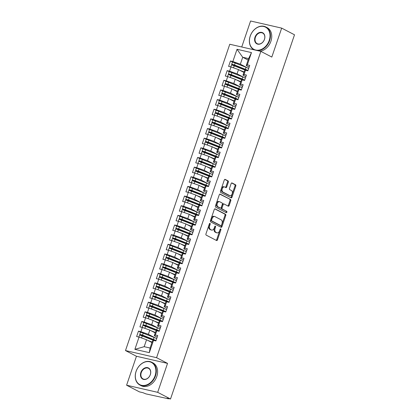 <?xml version="1.0" encoding="UTF-8"?>
<svg xmlns="http://www.w3.org/2000/svg" width="420" height="420" viewBox="0 0 420 420"><rect width="100%" height="100%" fill="white"/><g stroke="black" fill="none" stroke-linecap="round" stroke-linejoin="round"><path stroke-width="0.63" d="M210.011 223.367A0.704 0.446 102.9 0 0 209.381 223.823L205.958 233.882A1.008 0.635 102.9 0 0 206.209 235.132L216.562 240.513A1.008 0.635 102.9 0 0 216.662 240.55A1.008 0.635 102.9 0 0 217.46 239.862L220.889 229.803A0.704 0.446 102.9 0 0 220.08 229.383L219.639 230.685A3.229 2.037 102.9 0 1 217.077 232.874A3.229 2.037 102.9 0 1 216.767 232.759L215.901 232.312A3.229 2.037 102.9 0 1 215.093 228.322L215.539 227.021A0.704 0.446 102.9 0 0 214.73 226.601L214.289 227.903A3.229 2.037 102.9 0 1 211.727 230.092A3.229 2.037 102.9 0 1 211.417 229.976L210.551 229.53A3.229 2.037 102.9 0 1 209.743 225.54L210.189 224.238A0.704 0.446 102.9 0 0 210.011 223.367M228.338 182.154A1.008 0.635 102.9 0 0 228.086 180.91L225.183 179.398A1.008 0.635 102.9 0 0 225.083 179.361A1.008 0.635 102.9 0 0 224.285 180.049L220.479 191.221A1.008 0.635 102.9 0 0 220.731 192.465L231.089 197.846A1.008 0.635 102.9 0 0 231.184 197.883A1.008 0.635 102.9 0 0 231.987 197.201L235.788 186.029A1.008 0.635 102.9 0 0 235.536 184.779L232.029 182.957A1.008 0.635 102.9 0 0 231.929 182.921A1.008 0.635 102.9 0 0 231.131 183.603L229.504 188.386A1.008 0.635 102.9 0 0 229.756 189.635L231.494 190.538A2.699 1.701 102.9 0 1 232.239 193.662A2.699 1.701 102.9 0 1 230.029 195.699A2.699 1.701 102.9 0 1 229.772 195.605L222.952 192.061A2.699 1.701 102.9 0 1 222.212 188.937A2.699 1.701 102.9 0 1 224.416 186.9A2.699 1.701 102.9 0 1 224.679 186.995L225.813 187.583A1.008 0.635 102.9 0 0 225.913 187.619A1.008 0.635 102.9 0 0 226.711 186.937L228.338 182.154L227.561 181.976A1.008 0.635 102.9 0 0 227.309 180.731L224.768 179.408M157.684 392.327L167.538 363.384L136.453 356.265L126.599 385.208L157.684 392.327L170.52 399L167.024 398.197L167.963 398.685L168.047 398.433M167.538 363.384L156.576 357.688L260.857 51.371L271.819 57.062L281.673 28.119L294.509 34.792L170.52 399M215.156 208.85A1.008 0.635 102.9 0 0 215.056 208.814A1.008 0.635 102.9 0 0 214.258 209.496L210.452 220.673A1.008 0.635 102.9 0 0 210.703 221.917L221.062 227.299A1.008 0.635 102.9 0 0 221.162 227.335A1.008 0.635 102.9 0 0 221.959 226.653L225.766 215.476A1.008 0.635 102.9 0 0 225.509 214.232L214.956 208.803M215.465 205.947L219.272 194.775A1.008 0.635 102.9 0 1 220.07 194.087A1.008 0.635 102.9 0 1 220.169 194.124L230.522 199.505A1.008 0.635 102.9 0 1 230.78 200.75L229.147 205.532A1.008 0.635 102.9 0 1 228.349 206.22A1.008 0.635 102.9 0 1 228.249 206.183L224.049 203.999A1.008 0.635 102.9 0 0 223.954 203.963A1.008 0.635 102.9 0 0 223.151 204.65L222.075 207.821A1.008 0.635 102.9 0 0 222.327 209.066L226.7 211.339A0.704 0.446 102.9 0 1 226.249 212.667L215.717 207.191A1.008 0.635 102.9 0 1 215.465 205.947M156.576 357.688L125.491 350.569L229.772 44.247L260.857 51.371M134.878 349.34L139.046 337.087L146.543 339.738L144.181 346.684L134.878 349.34L149.331 352.648L153.5 340.394L155.909 340.951L157.747 335.543L155.337 334.992L156.786 330.75L159.196 331.301L161.033 325.899L158.624 325.348L160.067 321.101L162.477 321.652L164.32 316.25L161.91 315.698L163.354 311.451L165.764 312.002L167.601 306.6L165.191 306.049L166.64 301.807L169.045 302.358L170.888 296.956L168.478 296.405L169.922 292.157L172.331 292.709L174.169 287.306L171.759 286.755L173.208 282.508L175.618 283.059L177.455 277.657L175.046 277.106L176.489 272.864L178.899 273.415L180.742 268.012L178.332 267.456L179.776 263.214L182.185 263.765L184.023 258.363L181.613 257.812L183.062 253.565L185.467 254.116L187.309 248.714L184.9 248.162L186.344 243.915L188.753 244.472L190.591 239.064L188.181 238.513L189.63 234.271L192.04 234.822L193.877 229.42L191.468 228.869L192.911 224.621L195.321 225.172L197.164 219.77L194.754 219.219L196.198 214.972L198.608 215.523L200.445 210.121L198.035 209.57L199.484 205.328L201.889 205.879L203.732 200.477L201.322 199.925L202.766 195.678L205.175 196.229L207.013 190.827L204.603 190.276L206.052 186.029L208.462 186.58L210.299 181.178L207.89 180.626L209.333 176.384L211.743 176.935L213.586 171.533L211.176 170.977L212.62 166.735L215.03 167.286L216.867 161.884L214.457 161.333L215.906 157.085L218.311 157.637L220.154 152.234L217.744 151.683L219.188 147.441L221.597 147.992L223.435 142.59L221.03 142.034L222.474 137.791L224.884 138.343L226.721 132.941L224.311 132.389L225.755 128.142L228.165 128.693L230.008 123.291L227.598 122.74L229.042 118.492L231.452 119.049L233.289 113.642L230.879 113.09L232.328 108.848L234.733 109.4L236.576 103.997L234.166 103.446L235.609 99.199L238.019 99.75L239.857 94.348L237.452 93.797L238.896 89.549L241.306 90.101L243.143 84.698L240.734 84.147L242.177 79.905L244.587 80.456L246.43 75.054L244.02 74.503L245.464 70.255L247.874 70.807L249.711 65.404L247.301 64.853L246.251 65.546L248.619 58.601L242.713 57.251L240.345 64.197L247.385 67.851M140.784 332.33L138.479 331.128L136.637 336.536L139.046 337.087M138.479 331.128L140.884 331.685L142.333 327.437L149.83 330.094L155.237 332.903M144.071 322.681L141.761 321.484L139.923 326.886L142.333 327.437M141.761 321.484L144.17 322.035L145.614 317.788L153.111 320.444L158.524 323.253M147.352 313.036L145.047 311.834L143.204 317.237L145.614 317.788M145.047 311.834L147.457 312.385L148.901 308.144L156.398 310.795L161.805 313.609M150.638 303.387L148.328 302.185L146.491 307.587L148.901 308.144M148.328 302.185L150.738 302.736L152.182 298.494L159.684 301.151L165.091 303.959M153.925 293.738L151.615 292.541L149.777 297.943L152.182 298.494M151.615 292.541L154.025 293.092L155.468 288.844L162.965 291.501L168.378 294.31M157.206 284.088L154.901 282.891L153.059 288.293L155.468 288.844M154.901 282.891L157.306 283.442L158.755 279.2L166.252 281.852L171.659 284.666M160.493 274.444L158.183 273.242L156.345 278.644L158.755 279.2M158.183 273.242L160.592 273.793L162.036 269.551L169.533 272.202L174.946 275.016M163.774 264.794L161.469 263.597L159.626 269L162.036 269.551M161.469 263.597L163.879 264.149L165.322 259.901L172.82 262.558L178.227 265.366M167.06 255.145L164.75 253.948L162.913 259.35L165.322 259.901M164.75 253.948L167.16 254.499L168.604 250.252L176.106 252.908L181.514 255.717M170.347 245.501L168.037 244.298L166.199 249.701L168.604 250.252M168.037 244.298L170.447 244.85L171.89 240.608L179.387 243.259L184.8 246.073M173.628 235.851L171.323 234.654L169.481 240.056L171.89 240.608M171.323 234.654L173.728 235.205L175.177 230.958L182.674 233.615L188.081 236.423M176.915 226.202L174.605 225.005L172.767 230.407L175.177 230.958M174.605 225.005L177.014 225.556L178.458 221.309L185.955 223.965L191.368 226.774M180.196 216.557L177.891 215.355L176.048 220.757L178.458 221.309M177.891 215.355L180.301 215.906L181.745 211.664L189.242 214.316L194.649 217.13M183.482 206.908L181.172 205.706L179.335 211.113L181.745 211.664M181.172 205.706L183.582 206.262L185.026 202.015L192.528 204.671L197.935 207.48M186.769 197.258L184.459 196.061L182.621 201.464L185.026 202.015M184.459 196.061L186.869 196.613L188.312 192.365L195.809 195.022L201.222 197.831M190.05 187.614L187.745 186.412L185.903 191.814L188.312 192.365M187.745 186.412L190.15 186.963L191.599 182.721L199.096 185.372L204.503 188.186M193.337 177.965L191.027 176.762L189.189 182.165L191.599 182.721M191.027 176.762L193.436 177.314L194.88 173.072L202.377 175.723L207.79 178.537M196.618 168.315L194.313 167.118L192.47 172.52L194.88 173.072M194.313 167.118L196.723 167.669L198.166 163.422L205.664 166.078L211.071 168.887M199.904 158.666L197.594 157.469L195.757 162.871L198.166 163.422M197.594 157.469L200.004 158.02L201.448 153.773L208.95 156.429L214.358 159.243M203.191 149.021L200.881 147.819L199.043 153.221L201.448 153.773M200.881 147.819L203.291 148.37L204.734 144.128L212.231 146.779L217.644 149.594M206.472 139.372L204.167 138.175L202.325 143.577L204.734 144.128M204.167 138.175L206.572 138.726L208.021 134.479L215.518 137.135L220.925 139.944M209.759 129.722L207.448 128.525L205.611 133.928L208.021 134.479M207.448 128.525L209.858 129.077L211.302 124.829L218.799 127.486L224.212 130.294M213.04 120.078L210.735 118.876L208.892 124.278L211.302 124.829M210.735 118.876L213.145 119.427L214.589 115.185L222.085 117.836L227.493 120.65M216.326 110.428L214.016 109.226L212.179 114.634L214.589 115.185M214.016 109.226L216.426 109.783L217.87 105.536L225.372 108.192L230.78 111.001M219.613 100.779L217.303 99.582L215.465 104.984L217.87 105.536M217.303 99.582L219.713 100.133L221.156 95.886L228.653 98.543L234.066 101.351M222.894 91.135L220.589 89.933L218.747 95.335L221.156 95.886M220.589 89.933L222.994 90.484L224.443 86.242L231.94 88.893L237.347 91.707M226.18 81.485L223.871 80.283L222.033 85.685L224.443 86.242M223.871 80.283L226.28 80.834L227.724 76.592L235.221 79.249L240.634 82.058M229.462 71.836L227.157 70.639L225.314 76.041L227.724 76.592M227.157 70.639L229.567 71.19L231.011 66.943L238.508 69.599L243.915 72.408M232.748 62.186L230.438 60.989L228.601 66.391L231.011 66.943M230.438 60.989L232.848 61.541L237.022 49.287L251.475 52.6L247.301 64.853M245.868 76.703L242.97 75.196L244.414 70.954L245.464 70.255M244.02 74.503L242.97 75.196M248.12 60.06L242.713 57.251L237.022 49.287M232.848 61.541L240.345 64.197M242.582 86.352L239.684 84.845L241.127 80.598L242.177 79.905M240.734 84.147L239.684 84.845M238.508 69.599L237.064 73.841L244.099 77.501M229.567 71.19L237.064 73.841M239.295 95.996L236.397 94.495L237.846 90.248L238.896 89.549M237.452 93.797L236.397 94.495M235.221 79.249L233.777 83.491L240.812 87.15M226.28 80.834L233.777 83.491M236.014 105.646L233.116 104.139L234.559 99.897L235.609 99.199M234.166 103.446L233.116 104.139M231.94 88.893L230.496 93.14L237.531 96.794M222.994 90.484L230.496 93.14M232.727 115.295L229.829 113.789L231.278 109.541L232.328 108.848M230.879 113.09L229.829 113.789M228.653 98.543L227.209 102.785L234.245 106.444M219.713 100.133L227.209 102.785M229.446 124.939L226.548 123.438L227.992 119.191L229.042 118.492M227.598 122.74L226.548 123.438M225.372 108.192L223.923 112.434L230.963 116.093M216.426 109.783L223.923 112.434M226.16 134.589L223.262 133.082L224.705 128.84L225.755 128.142M224.311 132.389L223.262 133.082M222.085 117.836L220.642 122.084L227.677 125.738M213.145 119.427L220.642 122.084M222.873 144.239L219.975 142.732L221.424 138.484L222.474 137.791M221.03 142.034L219.975 142.732M218.799 127.486L217.355 131.733L224.39 135.387M209.858 129.077L217.355 131.733M219.592 153.883L216.694 152.381L218.138 148.134L219.188 147.441M217.744 151.683L216.694 152.381M215.518 137.135L214.074 141.377L221.109 145.036M206.572 138.726L214.074 141.377M216.305 163.532L213.407 162.026L214.856 157.784L215.906 157.085M214.457 161.333L213.407 162.026M212.231 146.779L210.788 151.027L217.822 154.681M203.291 148.37L210.788 151.027M213.024 173.182L210.126 171.675L211.57 167.428L212.62 166.735M211.176 170.977L210.126 171.675M208.95 156.429L207.501 160.676L214.541 164.33M200.004 158.02L207.501 160.676M209.738 182.831L206.84 181.325L208.283 177.077L209.333 176.384M207.89 180.626L206.84 181.325M205.664 166.078L204.22 170.321L211.255 173.98M196.723 167.669L204.22 170.321M206.451 192.476L203.553 190.969L205.002 186.727L206.052 186.029M204.603 190.276L203.553 190.969M202.377 175.723L200.933 179.97L207.968 183.629M193.436 177.314L200.933 179.97M203.17 202.125L200.272 200.618L201.716 196.376L202.766 195.678M201.322 199.925L200.272 200.618M199.096 185.372L197.652 189.62L204.687 193.274M190.15 186.963L197.652 189.62M199.883 211.775L196.985 210.268L198.434 206.021L199.484 205.328M198.035 209.57L196.985 210.268M195.809 195.022L194.366 199.264L201.401 202.923M186.869 196.613L194.366 199.264M196.602 221.419L193.704 219.917L195.148 215.67L196.198 214.972M194.754 219.219L193.704 219.917M192.528 204.671L191.079 208.913L198.119 212.572M183.582 206.262L191.079 208.913M193.316 231.068L190.417 229.561L191.861 225.32L192.911 224.621M191.468 228.869L190.417 229.561M189.242 214.316L187.798 218.563L194.833 222.217M180.301 215.906L187.798 218.563M190.029 240.718L187.131 239.211L188.58 234.964L189.63 234.271M188.181 238.513L187.131 239.211M185.955 223.965L184.511 228.212L191.546 231.866M177.014 225.556L184.511 228.212M186.748 250.362L183.85 248.861L185.293 244.613L186.344 243.915M184.9 248.162L183.85 248.861M182.674 233.615L181.23 237.857L188.265 241.516M173.728 235.205L181.23 237.857M183.461 260.012L180.563 258.505L182.012 254.263L183.062 253.565M181.613 257.812L180.563 258.505M179.387 243.259L177.944 247.506L184.978 251.16M170.447 244.85L177.944 247.506M180.18 269.661L177.282 268.154L178.726 263.907L179.776 263.214M178.332 267.456L177.282 268.154M176.106 252.908L174.657 257.156L181.697 260.81M167.16 254.499L174.657 257.156M176.894 279.31L173.996 277.804L175.439 273.556L176.489 272.864M175.046 277.106L173.996 277.804M172.82 262.558L171.376 266.8L178.411 270.459M163.879 264.149L171.376 266.8M173.607 288.955L170.709 287.448L172.158 283.206L173.208 282.508M171.759 286.755L170.709 287.448M169.533 272.202L168.089 276.449L175.124 280.108M160.592 273.793L168.089 276.449M170.326 298.604L167.428 297.098L168.872 292.856L169.922 292.157M168.478 296.405L167.428 297.098M166.252 281.852L164.808 286.099L171.843 289.753M157.306 283.442L164.808 286.099M167.039 308.254L164.141 306.747L165.585 302.5L166.64 301.807M165.191 306.049L164.141 306.747M162.965 291.501L161.522 295.743L168.556 299.402M154.025 293.092L161.522 295.743M163.758 317.898L160.86 316.397L162.304 312.149L163.354 311.451M161.91 315.698L160.86 316.397M159.684 301.151L158.235 305.393L165.275 309.052M150.738 302.736L158.235 305.393M160.472 327.548L157.573 326.041L159.017 321.799L160.067 321.101M158.624 325.348L157.573 326.041M156.398 310.795L154.954 315.042L161.989 318.696M147.457 312.385L154.954 315.042M157.185 337.197L154.287 335.69L155.736 331.443L156.786 330.75M155.337 334.992L154.287 335.69M153.111 320.444L151.667 324.686L158.702 328.346M144.17 322.035L151.667 324.686M126.599 385.208L139.435 391.881L142.936 392.679L145.918 393.892L167.963 398.685M149.331 352.648L150.087 348.038L152.45 341.093L153.5 340.394M149.83 330.094L148.386 334.336L155.421 337.995M140.884 331.685L148.386 334.336M281.673 28.119L250.588 21L241.742 46.988M136.453 356.265L125.491 350.569M249.149 67.053L246.251 65.546M144.181 346.684L150.087 348.038M146.543 339.738L151.956 342.552M251.475 52.6L248.619 58.601M209.465 223.634A0.704 0.446 102.9 0 1 209.412 224.065L208.966 225.367A3.229 2.037 102.9 0 0 209.774 229.352L210.551 229.53M211.727 230.092L210.95 229.913A3.229 2.037 102.9 0 1 210.641 229.798L209.774 229.352M217.077 232.874L216.3 232.696A3.229 2.037 102.9 0 1 215.99 232.58L215.124 232.134A3.229 2.037 102.9 0 1 214.316 228.144L214.762 226.842A0.704 0.446 102.9 0 0 214.814 226.417M216.2 240.324A1.008 0.635 102.9 0 0 216.683 239.684L220.112 229.625A0.704 0.446 102.9 0 0 220.169 229.199M220.7 227.11A1.008 0.635 102.9 0 0 221.183 226.475L224.989 215.303A1.008 0.635 102.9 0 0 224.732 214.053L214.741 208.861M211.612 220.048A0.704 0.446 102.9 0 0 211.79 220.92L220.878 225.645A0.704 0.446 102.9 0 0 221.508 225.194L221.975 223.818A3.229 2.037 102.9 0 0 221.167 219.833L214.951 216.605A3.229 2.037 102.9 0 0 214.641 216.489A3.229 2.037 102.9 0 0 212.079 218.678L211.612 220.048L210.835 219.87A0.704 0.446 102.9 0 0 211.013 220.742L211.79 220.92M220.243 225.498A0.704 0.446 102.9 0 1 220.101 225.466L211.013 220.742M214.641 216.489L213.864 216.31A3.229 2.037 102.9 0 0 211.302 218.5L212.079 218.678M210.835 219.87L211.302 218.5M219.755 194.135L230.522 199.505M227.887 205.994A1.008 0.635 102.9 0 0 228.37 205.359L230.003 200.576A1.008 0.635 102.9 0 0 229.745 199.327M223.272 203.821A1.008 0.635 102.9 0 0 223.178 203.784A1.008 0.635 102.9 0 0 222.374 204.472L221.298 207.643A1.008 0.635 102.9 0 0 221.55 208.887L226.7 211.339M225.818 212.441A0.704 0.446 102.9 0 0 225.923 211.16M219.691 201.737A2.699 1.701 102.9 0 0 219.434 201.637A2.699 1.701 102.9 0 0 217.229 203.679A2.699 1.701 102.9 0 0 217.97 206.803L220.369 208.052A1.008 0.635 102.9 0 0 220.469 208.084A1.008 0.635 102.9 0 0 221.267 207.401L222.348 204.23A1.008 0.635 102.9 0 0 222.096 202.981L219.691 201.737M219.434 201.637L218.657 201.464A2.699 1.701 102.9 0 0 216.452 203.501A2.699 1.701 102.9 0 0 217.192 206.624L217.97 206.803M219.791 207.916A1.008 0.635 102.9 0 1 219.691 207.905A1.008 0.635 102.9 0 1 219.592 207.874L217.192 206.624M225.451 187.394A1.008 0.635 102.9 0 0 225.934 186.758L227.561 181.976M224.416 186.9L223.64 186.722A2.699 1.701 102.9 0 0 221.434 188.759A2.699 1.701 102.9 0 0 222.175 191.882L222.952 192.061M230.029 195.699L229.252 195.521A2.699 1.701 102.9 0 1 228.995 195.426L222.175 191.882M230.722 197.657A1.008 0.635 102.9 0 0 231.21 197.022L235.011 185.85A1.008 0.635 102.9 0 0 234.759 184.601L231.614 182.968M139.319 337.181L143.771 338.756M153.631 340.426A6.473 0.814 -161.2 0 0 153.148 340.226L140.27 335.213L139.498 335.155L138.857 337.04M155.704 340.904L155.232 340.583A5.135 0.646 -161.2 0 0 152.854 339.428L141.194 334.814M156.009 340.662A6.473 0.814 -161.2 0 0 153.41 339.455L142.559 335.087L139.76 334.383L141.619 335.606M139.76 334.383L140.448 332.362L141.225 332.414L154.098 337.428A6.473 0.814 18.8 0 1 156.697 338.635M142.637 335.995L141.157 334.924M149.368 341.208L151.903 342.227A5.135 0.646 18.8 0 1 152.045 342.284M147.693 340.337L152.103 342.111M142.606 327.532L147.058 329.112M156.912 330.776A6.473 0.814 -161.2 0 0 156.429 330.577L143.556 325.563L142.784 325.51L142.139 327.395M158.991 331.254L158.519 330.934A5.135 0.646 -161.2 0 0 156.14 329.779L144.48 325.164M159.29 331.012A6.473 0.814 -161.2 0 0 156.691 329.805L145.845 325.442L143.047 324.739L144.9 325.957M143.047 324.739L143.734 322.712L144.506 322.765L157.385 327.784A6.473 0.814 18.8 0 1 159.983 328.986M145.918 326.351L144.443 325.274M152.654 331.558L155.185 332.577A5.135 0.646 18.8 0 1 155.327 332.635M150.974 330.687L155.39 332.462M145.887 317.887L150.344 319.463M160.198 321.132A6.473 0.814 -161.2 0 0 159.716 320.933L146.837 315.913L146.066 315.861L145.425 317.746M162.272 321.605L161.805 321.284A5.135 0.646 -161.2 0 0 159.422 320.135L147.767 315.52M162.577 321.363A6.473 0.814 -161.2 0 0 159.978 320.161L149.126 315.793L146.328 315.089L148.186 316.312M146.328 315.089L147.021 313.063L147.793 313.115L160.666 318.134A6.473 0.814 18.8 0 1 163.265 319.337M149.205 316.701L147.73 315.625M155.935 321.914L158.471 322.933A5.135 0.646 18.8 0 1 158.613 322.991M154.261 321.038L158.671 322.817M149.173 308.238L153.626 309.813M163.485 311.483A6.473 0.814 -161.2 0 0 162.997 311.283L150.124 306.264L149.352 306.212L148.712 308.096M165.559 311.96L165.086 311.64A5.135 0.646 -161.2 0 0 162.708 310.485L151.048 305.87M165.858 311.719A6.473 0.814 -161.2 0 0 163.259 310.511L152.413 306.143L149.615 305.44L151.473 306.663M149.615 305.44L150.302 303.413L151.074 303.471L163.952 308.485A6.473 0.814 18.8 0 1 166.551 309.692M152.486 307.052L151.011 305.975M159.222 312.265L161.753 313.283A5.135 0.646 18.8 0 1 161.9 313.341M157.542 311.393L161.957 313.168M152.46 298.589L156.912 300.169M166.766 301.833A6.473 0.814 -161.2 0 0 166.283 301.633L153.41 296.62L152.633 296.567L151.993 298.452M168.845 302.311L168.373 301.991A5.135 0.646 -161.2 0 0 165.989 300.836L154.334 296.221M169.145 302.069A6.473 0.814 -161.2 0 0 166.546 300.862L155.694 296.499L152.896 295.796L154.754 297.014M152.896 295.796L153.589 293.769L154.361 293.822L167.234 298.835A6.473 0.814 18.8 0 1 169.832 300.043M155.773 297.407L154.297 296.331M162.509 302.615L165.039 303.634A5.135 0.646 18.8 0 1 165.181 303.692M160.828 301.744L165.239 303.518M136.122 371.364A12.532 9.597 -62.5 0 0 141.598 385.308A12.532 9.597 -62.5 0 0 155.085 375.706A12.532 9.597 -62.5 0 0 149.609 361.767A12.532 9.597 -62.5 0 0 136.122 371.364M155.495 375.853A12.842 9.833 117.5 0 1 139.86 385.019A12.842 9.833 117.5 0 1 136.064 371.401A12.842 9.833 117.5 0 1 151.699 362.234A12.842 9.833 117.5 0 1 155.495 375.853M140.863 372.451A6.269 4.799 117.5 0 1 147.609 367.652A6.269 4.799 117.5 0 1 150.344 374.619A6.269 4.799 117.5 0 1 143.598 379.423A6.269 4.799 117.5 0 1 140.863 372.451M150.286 374.661A5.959 4.562 -62.5 0 0 148.528 368.34A5.959 4.562 -62.5 0 0 141.272 372.593A5.959 4.562 -62.5 0 0 143.031 378.913A5.959 4.562 -62.5 0 0 150.286 374.661M151.699 362.234L152.99 362.901A12.842 9.833 117.5 0 1 156.781 376.525A12.842 9.833 117.5 0 1 141.146 385.691L139.86 385.019M250.257 36.099A12.532 9.597 -62.5 0 0 255.728 50.043A12.532 9.597 -62.5 0 0 269.215 40.441A12.532 9.597 -62.5 0 0 263.744 26.502A12.532 9.597 -62.5 0 0 250.257 36.099M253.99 49.754L254.126 49.828A12.842 9.833 117.5 0 1 253.99 49.754A12.842 9.833 117.5 0 1 250.199 36.136A12.842 9.833 117.5 0 1 265.834 26.969A12.842 9.833 117.5 0 1 269.624 40.588A12.842 9.833 117.5 0 1 257.612 50.626M254.998 37.186A6.269 4.799 117.5 0 1 261.739 32.387A6.269 4.799 117.5 0 1 264.479 39.359A6.269 4.799 117.5 0 1 257.733 44.158A6.269 4.799 117.5 0 1 254.998 37.186M264.422 39.396A5.959 4.562 -62.5 0 0 262.663 33.075A5.959 4.562 -62.5 0 0 255.407 37.328A5.959 4.562 -62.5 0 0 257.166 43.649A5.959 4.562 -62.5 0 0 264.422 39.396M265.834 26.969L267.125 27.636A12.842 9.833 117.5 0 1 270.916 41.26A12.842 9.833 117.5 0 1 260.164 51.209M155.741 288.944L160.193 290.519M170.053 292.189A6.473 0.814 -161.2 0 0 169.57 291.989L156.691 286.97L155.92 286.918L155.279 288.803M172.127 292.661L171.654 292.341A5.135 0.646 -161.2 0 0 169.276 291.191L157.616 286.577M172.431 292.42A6.473 0.814 -161.2 0 0 169.832 291.218L158.981 286.85L156.182 286.146L158.041 287.369M156.182 286.146L156.87 284.119L157.647 284.172L170.52 289.191A6.473 0.814 18.8 0 1 173.119 290.393M159.059 287.758L157.579 286.681M165.79 292.966L168.326 293.99A5.135 0.646 18.8 0 1 168.467 294.047M164.115 292.094L168.525 293.874M159.028 279.295L163.48 280.87M173.334 282.539A6.473 0.814 -161.2 0 0 172.851 282.34L159.978 277.321L159.206 277.268L158.56 279.153M175.413 283.012L174.941 282.692A5.135 0.646 -161.2 0 0 172.562 281.542L160.902 276.927M175.712 282.776A6.473 0.814 -161.2 0 0 173.114 281.568L162.267 277.2L159.469 276.496L161.322 277.72M159.469 276.496L160.156 274.47L160.928 274.522L173.806 279.542A6.473 0.814 18.8 0 1 176.405 280.749M162.341 278.108L160.865 277.032M169.076 283.322L171.607 284.34A5.135 0.646 18.8 0 1 171.749 284.398M167.396 282.45L171.811 284.225M162.309 269.645L166.766 271.226M176.621 272.89A6.473 0.814 -161.2 0 0 176.138 272.69L163.259 267.677L162.488 267.624L161.847 269.509M178.694 273.368L178.227 273.047A5.135 0.646 -161.2 0 0 175.844 271.892L164.189 267.278M178.999 273.126A6.473 0.814 -161.2 0 0 176.4 271.919L165.548 267.55L162.75 266.852L164.609 268.07M162.75 266.852L163.443 264.826L164.215 264.878L177.088 269.892A6.473 0.814 18.8 0 1 179.686 271.1M165.627 268.459L164.152 267.388M172.358 273.672L174.893 274.691A5.135 0.646 18.8 0 1 175.035 274.748M170.683 272.8L175.093 274.575M165.596 260.001L170.047 261.576M179.907 263.245A6.473 0.814 -161.2 0 0 179.419 263.046L166.546 258.027L165.774 257.975L165.134 259.859M181.981 263.718L181.508 263.398A5.135 0.646 -161.2 0 0 179.13 262.248L167.47 257.628M182.28 263.477A6.473 0.814 -161.2 0 0 179.681 262.274L168.835 257.906L166.036 257.203L167.895 258.426M166.036 257.203L166.724 255.176L167.496 255.229L180.374 260.248A6.473 0.814 18.8 0 1 182.973 261.45M168.908 258.815L167.433 257.738M175.644 264.022L178.174 265.046A5.135 0.646 18.8 0 1 178.322 265.104M173.964 263.151L178.379 264.931M168.882 250.352L173.334 251.927M183.188 253.596A6.473 0.814 -161.2 0 0 182.705 253.397L169.832 248.378L169.055 248.325L168.415 250.21M185.267 254.069L184.795 253.748A5.135 0.646 -161.2 0 0 182.411 252.599L170.756 247.984M185.566 253.827A6.473 0.814 -161.2 0 0 182.968 252.625L172.116 248.257L169.318 247.553L171.176 248.777M169.318 247.553L170.011 245.527L170.783 245.579L183.656 250.598A6.473 0.814 18.8 0 1 186.254 251.806M172.195 249.165L170.72 248.089M178.93 254.378L181.461 255.397A5.135 0.646 18.8 0 1 181.603 255.454M177.251 253.507L181.66 255.281M172.163 240.702L176.615 242.282M186.475 243.947A6.473 0.814 -161.2 0 0 185.992 243.747L173.114 238.733L172.342 238.681L171.701 240.56M188.548 244.424L188.076 244.104A5.135 0.646 -161.2 0 0 185.698 242.949L174.037 238.334M188.853 244.183A6.473 0.814 -161.2 0 0 186.254 242.975L175.403 238.607L172.604 237.904L174.463 239.127M172.604 237.904L173.292 235.883L174.069 235.935L186.942 240.949A6.473 0.814 18.8 0 1 189.541 242.156M175.481 239.516L174.001 238.445M182.212 244.729L184.748 245.747A5.135 0.646 18.8 0 1 184.889 245.805M180.537 243.857L184.947 245.632M175.45 231.053L179.902 232.633M189.756 234.297A6.473 0.814 -161.2 0 0 189.273 234.103L176.4 229.084L175.628 229.031L174.983 230.916M191.835 234.775L191.363 234.454A5.135 0.646 -161.2 0 0 188.984 233.299L177.324 228.685M192.134 234.533A6.473 0.814 -161.2 0 0 189.535 233.331L178.689 228.963L175.891 228.26L177.744 229.478M175.891 228.26L176.578 226.233L177.35 226.286L190.228 231.304A6.473 0.814 18.8 0 1 192.827 232.507M178.763 229.871L177.287 228.795M185.498 235.079L188.029 236.098A5.135 0.646 18.8 0 1 188.171 236.156M183.818 234.208L188.234 235.982M178.731 221.408L183.188 222.983M193.042 224.653A6.473 0.814 -161.2 0 0 192.559 224.453L179.681 219.434L178.909 219.382L178.269 221.267M195.116 225.125L194.649 224.805A5.135 0.646 -161.2 0 0 192.266 223.655L180.611 219.041M195.421 224.884A6.473 0.814 -161.2 0 0 192.822 223.681L181.97 219.314L179.172 218.61L181.031 219.833M179.172 218.61L179.865 216.584L180.637 216.636L193.51 221.655A6.473 0.814 18.8 0 1 196.109 222.857M182.049 220.222L180.574 219.146M188.785 225.435L191.315 226.453A5.135 0.646 18.8 0 1 191.457 226.511M187.105 224.558L191.515 226.338M182.018 211.759L186.47 213.334M196.329 215.003A6.473 0.814 -161.2 0 0 195.841 214.804L182.968 209.79L182.196 209.732L181.555 211.617M198.403 215.481L197.93 215.161A5.135 0.646 -161.2 0 0 195.552 214.006L183.892 209.391M198.702 215.24A6.473 0.814 -161.2 0 0 196.103 214.032L185.257 209.664L182.459 208.96L184.317 210.184M182.459 208.96L183.146 206.934L183.918 206.992L196.796 212.006A6.473 0.814 18.8 0 1 199.395 213.213M185.33 210.572L183.855 209.501M192.066 215.786L194.597 216.804A5.135 0.646 18.8 0 1 194.744 216.862M190.386 214.914L194.801 216.689M185.304 202.109L189.756 203.69M199.61 205.354A6.473 0.814 -161.2 0 0 199.127 205.154L186.254 200.141L185.477 200.088L184.837 201.973M201.689 205.832L201.217 205.511A5.135 0.646 -161.2 0 0 198.833 204.356L187.178 199.742M201.989 205.59A6.473 0.814 -161.2 0 0 199.39 204.383L188.538 200.02L185.74 199.316L187.598 200.534M185.74 199.316L186.433 197.29L187.204 197.342L200.078 202.361A6.473 0.814 18.8 0 1 202.676 203.564M188.617 200.928L187.142 199.852M195.353 206.136L197.883 207.155A5.135 0.646 18.8 0 1 198.025 207.212M193.672 205.265L198.083 207.039M188.585 192.465L193.037 194.04M202.897 195.709A6.473 0.814 -161.2 0 0 202.414 195.51L189.535 190.491L188.764 190.439L188.123 192.323M204.971 196.182L204.498 195.862A5.135 0.646 -161.2 0 0 202.12 194.712L190.459 190.097M205.275 195.941A6.473 0.814 -161.2 0 0 202.676 194.738L191.825 190.37L189.026 189.667L190.885 190.89M189.026 189.667L189.714 187.64L190.491 187.693L203.364 192.712A6.473 0.814 18.8 0 1 205.963 193.914M191.903 191.279L190.423 190.202M198.634 196.492L201.169 197.51A5.135 0.646 18.8 0 1 201.311 197.568M196.959 195.615L201.369 197.395M191.872 182.816L196.324 184.391M206.178 186.06A6.473 0.814 -161.2 0 0 205.695 185.861L192.822 180.841L192.05 180.789L191.405 182.674M208.257 186.538L207.785 186.212A5.135 0.646 -161.2 0 0 205.406 185.062L193.746 180.448M208.556 186.296A6.473 0.814 -161.2 0 0 205.958 185.089L195.111 180.721L192.313 180.017L194.166 181.241M192.313 180.017L193.001 177.991L193.772 178.043L206.651 183.062A6.473 0.814 18.8 0 1 209.249 184.27M195.184 181.629L193.709 180.553M201.92 186.842L204.451 187.861A5.135 0.646 18.8 0 1 204.593 187.918M200.24 185.971L204.656 187.745M195.153 173.166L199.61 174.746M209.465 176.41A6.473 0.814 -161.2 0 0 208.982 176.211L196.103 171.197L195.332 171.145L194.691 173.03M211.538 176.888L211.071 176.568A5.135 0.646 -161.2 0 0 208.688 175.413L197.033 170.798M211.843 176.647A6.473 0.814 -161.2 0 0 209.244 175.439L198.392 171.071L195.594 170.373L197.453 171.591M195.594 170.373L196.287 168.347L197.059 168.399L209.932 173.413A6.473 0.814 18.8 0 1 212.531 174.62M198.471 171.985L196.996 170.909M205.207 177.193L207.737 178.211A5.135 0.646 18.8 0 1 207.879 178.269M203.527 176.321L207.937 178.096M198.44 163.522L202.892 165.097M212.751 166.766A6.473 0.814 -161.2 0 0 212.263 166.567L199.39 161.548L198.618 161.495L197.978 163.38M214.825 167.239L214.352 166.918A5.135 0.646 -161.2 0 0 211.974 165.769L200.314 161.154M215.124 166.997A6.473 0.814 -161.2 0 0 212.525 165.795L201.679 161.427L198.881 160.724L200.739 161.947M198.881 160.724L199.568 158.697L200.34 158.75L213.218 163.769A6.473 0.814 18.8 0 1 215.817 164.971M201.752 162.335L200.277 161.259M208.488 167.543L211.019 168.567A5.135 0.646 18.8 0 1 211.166 168.625M206.808 166.672L211.223 168.452M201.726 153.872L206.178 155.447M216.032 157.117A6.473 0.814 -161.2 0 0 215.549 156.917L202.676 151.898L201.899 151.846L201.259 153.731M218.111 157.589L217.639 157.269A5.135 0.646 -161.2 0 0 215.255 156.119L203.6 151.505M218.411 157.348A6.473 0.814 -161.2 0 0 215.812 156.146L204.96 151.778L202.162 151.074L204.02 152.297M202.162 151.074L202.855 149.047L203.627 149.1L216.5 154.119A6.473 0.814 18.8 0 1 219.098 155.327M205.039 152.686L203.564 151.609M211.775 157.899L214.305 158.917A5.135 0.646 18.8 0 1 214.447 158.975M210.095 157.028L214.505 158.802M205.007 144.223L209.465 145.803M219.319 147.467A6.473 0.814 -161.2 0 0 218.836 147.268L205.958 142.254L205.186 142.202L204.545 144.081M221.393 147.945L220.92 147.625A5.135 0.646 -161.2 0 0 218.542 146.47L206.882 141.855M221.697 147.703A6.473 0.814 -161.2 0 0 219.098 146.496L208.247 142.128L205.448 141.43L207.307 142.648M205.448 141.43L206.136 139.403L206.913 139.456L219.786 144.47A6.473 0.814 18.8 0 1 222.385 145.677M208.325 143.036L206.845 141.965M215.056 148.25L217.591 149.268A5.135 0.646 18.8 0 1 217.733 149.326M213.381 147.378L217.791 149.153M208.294 134.578L212.746 136.153M222.6 137.818A6.473 0.814 -161.2 0 0 222.117 137.624L209.244 132.605L208.472 132.552L207.827 134.437M224.679 138.296L224.207 137.975A5.135 0.646 -161.2 0 0 221.828 136.826L210.168 132.206M224.978 138.054A6.473 0.814 -161.2 0 0 222.38 136.852L211.533 132.484L208.735 131.78L210.588 133.004M208.735 131.78L209.422 129.754L210.194 129.806L223.072 134.825A6.473 0.814 18.8 0 1 225.671 136.028M211.607 133.392L210.131 132.316M218.342 138.6L220.873 139.619A5.135 0.646 18.8 0 1 221.015 139.676M216.662 137.728L221.078 139.503M211.575 124.929L216.032 126.504M225.887 128.173A6.473 0.814 -161.2 0 0 225.404 127.974L212.525 122.955L211.754 122.903L211.113 124.787M227.96 128.646L227.493 128.326A5.135 0.646 -161.2 0 0 225.109 127.176L213.454 122.561M228.265 128.405A6.473 0.814 -161.2 0 0 225.666 127.202L214.814 122.834L212.016 122.131L213.875 123.354M212.016 122.131L212.709 120.104L213.481 120.157L226.354 125.176A6.473 0.814 18.8 0 1 228.953 126.378M214.893 123.742L213.418 122.666M221.629 128.956L224.159 129.974A5.135 0.646 18.8 0 1 224.301 130.032M219.949 128.079L224.359 129.859M214.862 115.28L219.314 116.855M229.173 118.524A6.473 0.814 -161.2 0 0 228.685 118.325L215.812 113.311L215.04 113.253L214.4 115.138M231.247 119.002L230.774 118.681A5.135 0.646 -161.2 0 0 228.396 117.527L216.736 112.912M231.546 118.76A6.473 0.814 -161.2 0 0 228.947 117.553L218.101 113.185L215.303 112.481L217.161 113.705M215.303 112.481L215.99 110.46L216.762 110.513L229.64 115.526A6.473 0.814 18.8 0 1 232.239 116.734M218.174 114.093L216.699 113.022M224.91 119.306L227.441 120.325A5.135 0.646 18.8 0 1 227.588 120.383M223.23 118.435L227.645 120.209M218.148 105.63L222.6 107.21M232.454 108.874A6.473 0.814 -161.2 0 0 231.971 108.675L219.098 103.661L218.321 103.609L217.681 105.493M234.533 109.352L234.061 109.032A5.135 0.646 -161.2 0 0 231.677 107.877L220.022 103.262M234.833 109.111A6.473 0.814 -161.2 0 0 232.234 107.903L221.382 103.541L218.589 102.837L220.442 104.055M218.589 102.837L219.277 100.811L220.048 100.863L232.922 105.882A6.473 0.814 18.8 0 1 235.52 107.084M221.461 104.449L219.986 103.373M228.197 109.657L230.727 110.675A5.135 0.646 18.8 0 1 230.869 110.733M226.517 108.785L230.927 110.56M221.429 95.986L225.887 97.561M235.741 99.23A6.473 0.814 -161.2 0 0 235.258 99.031L222.38 94.012L221.608 93.959L220.967 95.844M237.815 99.703L237.342 99.383A5.135 0.646 -161.2 0 0 234.964 98.233L223.303 93.618M238.119 99.461A6.473 0.814 -161.2 0 0 235.52 98.259L224.668 93.891L221.87 93.188L223.729 94.411M221.87 93.188L222.558 91.161L223.335 91.214L236.208 96.233A6.473 0.814 18.8 0 1 238.807 97.435M224.747 94.799L223.267 93.723M231.478 100.013L234.014 101.031A5.135 0.646 18.8 0 1 234.155 101.089M229.803 99.136L234.213 100.916M224.716 86.336L229.168 87.911M239.022 89.581A6.473 0.814 -161.2 0 0 238.539 89.381L225.666 84.362L224.894 84.31L224.249 86.195M241.101 90.058L240.629 89.738A5.135 0.646 -161.2 0 0 238.25 88.583L226.59 83.969M241.4 89.817A6.473 0.814 -161.2 0 0 238.802 88.61L227.955 84.242L225.157 83.538L227.01 84.761M225.157 83.538L225.845 81.511L226.616 81.569L239.495 86.583A6.473 0.814 18.8 0 1 242.093 87.791M228.029 85.15L226.553 84.073M234.764 90.363L237.295 91.382A5.135 0.646 18.8 0 1 237.436 91.439M233.084 89.492L237.5 91.266M227.997 76.687L232.454 78.267M242.309 79.931A6.473 0.814 -161.2 0 0 241.826 79.732L228.947 74.718L228.175 74.666L227.535 76.55M244.382 80.409L243.915 80.089A5.135 0.646 -161.2 0 0 241.532 78.934L229.877 74.319M244.687 80.168A6.473 0.814 -161.2 0 0 242.088 78.96L231.236 74.597L228.438 73.894L230.297 75.112M228.438 73.894L229.131 71.867L229.903 71.92L242.776 76.933A6.473 0.814 18.8 0 1 245.375 78.141M231.315 75.505L229.84 74.429M238.051 80.714L240.581 81.732A5.135 0.646 18.8 0 1 240.723 81.79M236.371 79.842L240.781 81.617M231.284 67.043L235.736 68.617M245.595 70.287A6.473 0.814 -161.2 0 0 245.107 70.088L232.234 65.069L231.462 65.016L230.822 66.901M247.669 70.76L247.196 70.439A5.135 0.646 -161.2 0 0 244.818 69.29L233.158 64.675M247.973 70.518A6.473 0.814 -161.2 0 0 245.369 69.316L234.523 64.948L231.725 64.244L233.583 65.468M231.725 64.244L232.412 62.218L233.184 62.27L246.062 67.289A6.473 0.814 18.8 0 1 248.661 68.492M234.596 65.856L233.121 64.78M241.332 71.064L243.863 72.088A5.135 0.646 18.8 0 1 244.01 72.145M239.652 70.192L244.067 71.972M208.966 225.367L209.743 225.54M210.641 229.798L211.417 229.976M214.762 226.842L215.539 227.021M214.316 228.144L215.093 228.322M215.124 232.134L215.901 232.312M215.99 232.58L216.767 232.759M220.112 229.625L220.889 229.803M216.683 239.684L217.46 239.862M209.412 224.065L210.189 224.238M224.732 214.053L225.509 214.232M224.989 215.303L225.766 215.476M221.183 226.475L221.959 226.653M220.101 225.466L220.878 225.645M230.003 200.576L230.78 200.75M228.37 205.359L229.147 205.532M222.374 204.472L223.151 204.65M221.298 207.643L222.075 207.821M221.55 208.887L222.327 209.066M219.592 207.874L220.369 208.052M225.934 186.758L226.711 186.937M228.995 195.426L229.772 195.605M234.759 184.601L235.536 184.779M235.011 185.85L235.788 186.029M231.21 197.022L231.987 197.201M227.309 180.731L228.086 180.91M141.488 335.391L142.501 335.622M153.41 339.455L154.098 337.428M142.559 335.087L143.246 333.06M146.191 337.428L146.396 336.83M154.906 340.72L155.001 340.436M152.969 340.751L153.148 340.226M141.603 337.885L142.296 335.858M152.796 340.084L153.001 339.486M147.005 337.754L147.21 337.155M144.774 325.742L145.787 325.978M156.691 329.805L157.385 327.784M145.845 325.442L146.533 323.416M149.478 327.779L149.678 327.18M158.188 331.07L158.287 330.787M156.251 331.102L156.429 330.577M144.89 328.241L145.577 326.214M156.077 330.44L156.282 329.842M150.292 328.109L150.497 327.511M148.055 316.092L149.074 316.328M159.978 320.161L160.666 318.134M149.126 315.793L149.814 313.766M152.759 318.134L152.964 317.536M161.474 321.421L161.569 321.137M159.537 321.452L159.716 320.933M148.176 318.591L148.864 316.565M159.364 320.791L159.569 320.192M153.573 318.46L153.778 317.861M151.342 306.448L152.355 306.679M163.259 310.511L163.952 308.485M152.413 306.143L153.101 304.117M156.046 308.485L156.251 307.886M164.761 311.776L164.855 311.493M162.818 311.808L162.997 311.283M151.457 308.942L152.15 306.915M162.65 311.141L162.85 310.543M156.859 308.81L157.064 308.212M154.628 296.798L155.642 297.029M166.546 300.862L167.234 298.835M155.694 296.499L156.387 294.473M159.327 298.835L159.532 298.237M168.042 302.127L168.142 301.844M166.105 302.159L166.283 301.633M154.744 299.292L155.431 297.271M165.931 301.497L166.136 300.899M160.146 299.166L160.346 298.568M157.909 287.149L158.928 287.385M169.832 291.218L170.52 289.191M158.981 286.85L159.668 284.823M162.614 289.191L162.818 288.587M171.328 292.478L171.423 292.194M169.391 292.509L169.57 291.989M158.025 289.648L158.718 287.621M169.218 291.848L169.423 291.249M163.427 289.517L163.632 288.918M161.196 277.505L162.209 277.736M173.114 281.568L173.806 279.542M162.267 277.2L162.955 275.173M165.9 279.542L166.1 278.943M174.61 282.833L174.709 282.55M172.672 282.865L172.851 282.34M161.311 279.998L161.999 277.972M172.499 282.198L172.704 281.6M166.714 279.867L166.918 279.269M164.477 267.855L165.496 268.086M176.4 271.919L177.088 269.892M165.548 267.55L166.236 265.529M169.181 269.892L169.386 269.294M177.896 273.184L177.991 272.9M175.959 273.215L176.138 272.69M164.598 270.349L165.286 268.322M175.786 272.548L175.991 271.95M169.995 270.223L170.2 269.624M167.764 258.206L168.777 258.442M179.681 262.274L180.374 260.248M168.835 257.906L169.523 255.88M172.468 260.243L172.672 259.644M181.183 263.534L181.277 263.251M179.24 263.566L179.419 263.046M167.879 260.704L168.572 258.678M179.072 262.904L179.272 262.306M173.282 260.573L173.486 259.975M171.05 248.556L172.064 248.792M182.968 252.625L183.656 250.598M172.116 248.257L172.809 246.23M175.749 250.598L175.954 250M184.464 253.885L184.564 253.601M182.527 253.916L182.705 253.397M171.166 251.055L171.853 249.029M182.353 253.255L182.558 252.656M176.568 250.924L176.768 250.325M174.332 238.912L175.35 239.143M186.254 242.975L186.942 240.949M175.403 238.607L176.09 236.581M179.035 240.949L179.24 240.35M187.751 244.241L187.845 243.957M185.813 244.272L185.992 243.747M174.452 241.406L175.14 239.379M185.64 243.605L185.845 243.007M179.849 241.28L180.054 240.676M177.618 229.262L178.631 229.499M189.535 233.331L190.228 231.304M178.689 228.963L179.377 226.936M182.322 231.299L182.522 230.701M191.032 234.591L191.132 234.308M189.095 234.623L189.273 234.103M177.734 231.761L178.421 229.735M188.921 233.961L189.126 233.363M183.136 231.63L183.341 231.032M180.899 219.613L181.918 219.849M192.822 223.681L193.51 221.655M181.97 219.314L182.663 217.287M185.603 221.655L185.808 221.056M194.318 224.941L194.413 224.658M192.381 224.973L192.559 224.453M181.02 222.112L181.708 220.085M192.208 224.311L192.412 223.713M186.417 221.981L186.622 221.382M184.186 209.969L185.199 210.2M196.103 214.032L196.796 212.006M185.257 209.664L185.945 207.638M188.89 212.006L189.095 211.407M197.605 215.297L197.699 215.014M195.662 215.329L195.841 214.804M184.301 212.462L184.994 210.436M195.494 214.662L195.694 214.064M189.703 212.331L189.908 211.733M187.472 200.319L188.486 200.555M199.39 204.383L200.078 202.361M188.538 200.02L189.231 197.993M192.171 202.356L192.376 201.758M200.886 205.648L200.986 205.364M198.949 205.679L199.127 205.154M187.588 202.818L188.276 200.791M198.776 205.018L198.98 204.419M192.99 202.687L193.19 202.088M190.754 190.669L191.772 190.906M202.676 194.738L203.364 192.712M191.825 190.37L192.512 188.344M195.458 192.712L195.662 192.108M204.172 195.998L204.267 195.715M202.235 196.03L202.414 195.51M190.874 193.168L191.562 191.142M202.062 195.368L202.267 194.77M196.271 193.037L196.476 192.439M194.04 181.025L195.053 181.256M205.958 185.089L206.651 183.062M195.111 180.721L195.799 178.694M198.744 183.062L198.944 182.464M207.454 186.354L207.553 186.071M205.517 186.386L205.695 185.861M194.156 183.519L194.843 181.493M205.343 185.719L205.548 185.12M199.558 183.388L199.763 182.789M197.321 171.376L198.34 171.607M209.244 175.439L209.932 173.413M198.392 171.071L199.085 169.05M202.025 173.413L202.23 172.814M210.74 176.704L210.835 176.421M208.803 176.736L208.982 176.211M197.442 173.87L198.13 171.848M208.63 176.075L208.834 175.471M202.839 173.744L203.044 173.145M200.608 161.726L201.621 161.963M212.525 165.795L213.218 163.769M201.679 161.427L202.367 159.401M205.312 163.763L205.517 163.165M214.027 167.055L214.121 166.772M212.084 167.087L212.263 166.567M200.723 164.225L201.416 162.199M211.916 166.425L212.116 165.827M206.126 164.094L206.33 163.496M203.894 152.077L204.908 152.313M215.812 156.146L216.5 154.119M204.96 151.778L205.653 149.751M208.593 154.119L208.798 153.521M217.308 157.411L217.408 157.127M215.371 157.437L215.549 156.917M204.01 154.576L204.697 152.549M215.197 156.776L215.402 156.177M209.412 154.445L209.612 153.846M207.175 142.433L208.194 142.663M219.098 146.496L219.786 144.47M208.247 142.128L208.934 140.102M211.88 144.47L212.084 143.871M220.595 147.761L220.689 147.478M218.657 147.793L218.836 147.268M207.296 144.926L207.984 142.9M218.484 147.126L218.689 146.528M212.693 144.8L212.898 144.197M210.462 132.783L211.475 133.019M222.38 136.852L223.072 134.825M211.533 132.484L212.221 130.457M215.166 134.82L215.366 134.221M223.876 138.112L223.976 137.828M221.939 138.143L222.117 137.624M210.578 135.282L211.271 133.256M221.765 137.482L221.97 136.883M215.98 135.151L216.184 134.552M213.743 123.133L214.762 123.37M225.666 127.202L226.354 125.176M214.814 122.834L215.507 120.808M218.447 125.176L218.652 124.577M227.162 128.462L227.257 128.179M225.225 128.494L225.404 127.974M213.864 125.633L214.552 123.606M225.052 127.832L225.257 127.234M219.261 125.501L219.466 124.903M217.03 113.489L218.043 113.72M228.947 117.553L229.64 115.526M218.101 113.185L218.789 111.158M221.734 115.526L221.939 114.928M230.449 118.818L230.543 118.535M228.506 118.85L228.685 118.325M217.145 115.983L217.838 113.957M228.338 118.183L228.538 117.584M222.547 115.852L222.752 115.253M220.316 103.84L221.329 104.076M232.234 107.903L232.922 105.882M221.382 103.541L222.075 101.514M225.015 105.877L225.22 105.278M233.73 109.169L233.83 108.885M231.793 109.2L231.971 108.675M220.432 106.339L221.12 104.312M231.62 108.539L231.824 107.94M225.834 106.208L226.034 105.609M223.597 94.19L224.616 94.427M235.52 98.259L236.208 96.233M224.668 93.891L225.356 91.864M228.302 96.233L228.506 95.634M237.017 99.519L237.111 99.236M235.079 99.55L235.258 99.031M223.718 96.689L224.406 94.663M234.906 98.889L235.111 98.291M229.115 96.558L229.32 95.96M226.884 84.546L227.897 84.777M238.802 88.61L239.495 86.583M227.955 84.242L228.643 82.215M231.588 86.583L231.788 85.985M240.298 89.875L240.398 89.591M238.361 89.906L238.539 89.381M227 87.04L227.692 85.013M238.187 89.239L238.392 88.641M232.402 86.909L232.607 86.31M230.165 74.897L231.184 75.127M242.088 78.96L242.776 76.933M231.236 74.597L231.929 72.571M234.869 76.933L235.074 76.335M243.584 80.225L243.679 79.942M241.647 80.257L241.826 79.732M230.286 77.39L230.974 75.369M241.474 79.595L241.678 78.997M235.683 77.264L235.888 76.666M233.452 65.247L234.465 65.483M245.369 69.316L246.062 67.289M234.523 64.948L235.21 62.921M238.156 67.289L238.361 66.686M246.871 70.576L246.965 70.292M244.934 70.607L245.107 70.088M233.567 67.746L234.26 65.72M244.76 69.946L244.96 69.347M238.97 67.615L239.174 67.016M168.252 398.916L168.394 398.512M220.169 225.493L220.946 225.671M223.178 203.784L223.954 203.963M219.691 207.905L220.469 208.084"/></g></svg>

